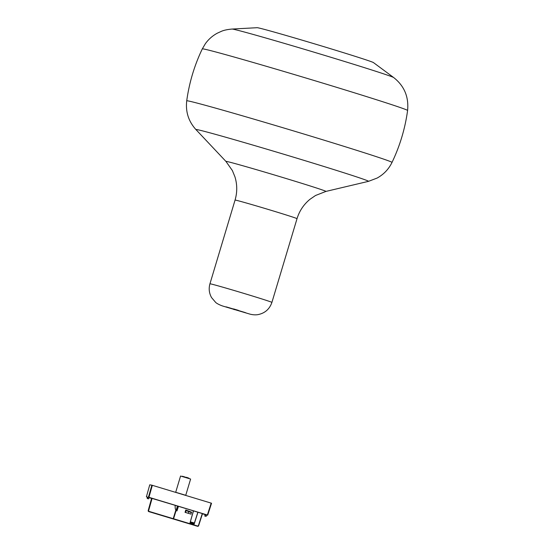 <?xml version="1.0" encoding="UTF-8"?>
<svg xmlns="http://www.w3.org/2000/svg" width="554" height="554" viewBox="0 0 554 554"><rect width="100%" height="100%" fill="white"/><g stroke="black" fill="none" stroke-linecap="round" stroke-linejoin="round"><path stroke-width="0.83" d="M177.432 506.107L176.421 509.403L177.142 509.59L178.042 507.104L177.543 506.952L176.65 509.438L177.142 509.59M178.042 507.104L178.291 506.266M177.799 506.114L177.543 506.952M193.505 510.892L198.069 512.242L193.505 510.892L190.278 521.889L194.357 522.955L194.212 523.454L190.853 522.457L190.998 521.951M193.762 523.488L190.444 522.484L194.212 523.454M190.853 522.457L190.451 522.484L190.514 521.965M192.702 522.45L192.557 522.955M194.357 523.115L197.861 512.208M193.45 510.864L190.313 521.903M192.39 510.49L169.884 503.683L192.39 510.49M202.466 513.745L204.204 514.223L202.466 513.738M152.177 498.434L155.196 499.293L152.177 498.434M149.068 497.444L186.421 508.69L152.08 498.42L148.617 510.629L148.957 511.633L148.368 510.559L152.08 498.42M178.443 506.328L176.975 510.906L176.061 510.636L177.46 506.024M149.033 511.384L197.653 526.037L198.408 525.635L202.293 513.551L192.12 510.469L200.603 512.956M151.595 498.385L149.012 497.624M148.617 510.629L148.216 510.532L151.831 498.344M204.578 514.403L200.596 512.976M202.293 513.551L198.623 525.704A0.873 0.866 -75.4 0 1 197.646 526.3L197.646 526.3A0.873 0.866 -75.4 0 1 197.543 526.272L148.797 511.612L197.383 526.245L198.408 525.635M197.91 512.215L194.052 524.209M191.663 512.215L185.749 510.005L185.043 512.346L185.86 510.483L191.372 512.616L191.663 512.215M185.043 512.346L191.144 514.154L188.235 513.267L188.679 511.806M188.235 513.267L185.285 512.388M176.795 510.857L177.696 508.073M197.965 512.242L194.115 524.229L189.967 522.976L193.408 510.857M185.902 510.026L185.86 510.483M173.18 518.904L175.916 509.763L176.276 509.867M175.916 509.763C175.362 509.735 175.099 508.26 175.147 505.338M225.956 306.833L245.948 312.858L225.956 306.833M257.7 27.755A60.76 1.06 -163.3 0 0 257.188 27.7L232.05 29.057A84.471 1.475 -163.3 0 1 232.763 29.133A84.471 1.475 -163.3 0 1 316.888 53.045A84.471 1.475 -163.3 0 1 393.686 77.553L373.444 62.581A60.76 1.06 -163.3 0 0 318.211 44.957A60.76 1.06 -163.3 0 0 257.7 27.755M189.302 483.42L190.064 480.886M189.329 483.337L190.618 479.051L180.569 476.031L175.694 492.277L185.742 495.29L189.329 483.323M152.26 498.33L151.872 498.212M153.257 498.628L152.856 498.51M151.457 498.129L154.857 499.189L151.457 498.129M211.538 503.24L207.722 515.109L211.538 503.24L211.178 503.129L207.362 514.991L207.722 515.102L205.936 514.652L147.918 497.076L148.936 497.305L152.336 485.318L151.865 485.179L148.458 497.167M207.362 514.991L148.936 497.305M211.178 503.129L152.336 485.318M204.571 514.424L205.056 514.5L204.966 516.03L205.936 514.652M147.039 497.028L146.401 496.827L147.032 496.931L147.468 498.545L147.918 497.076M149.746 484.826L146.401 496.827L149.746 484.826L151.865 485.179M205.035 514.576L202.452 513.793M207.092 514.998L206.053 516.363L204.689 515.982L205.776 516.314M147.191 498.496L148.562 498.877L147.572 498.295M206.053 516.363L204.966 516.03M149.074 497.43L148.68 498.635M190.618 479.044L180.569 476.031M185.341 477.126L182.398 476.239M188.976 478.213L186.629 477.34M186.518 477.403L186.137 477.292M190.929 514.084L191.372 512.616M186.054 510.733L185.535 512.457M148.216 510.532A0.873 0.866 94.6 0 0 148.797 511.612L197.653 526.037M173.492 518.994L176.061 510.636M235.062 200.077A32.347 0.568 -163.3 0 1 235.381 200.091A32.347 0.568 -163.3 0 1 268.344 209.474A32.347 0.568 -163.3 0 1 297.027 218.664L271.91 302.394A32.347 0.568 -163.3 0 0 243.22 293.198A32.347 0.568 -163.3 0 0 210.257 283.814A32.347 0.568 -163.3 0 0 209.945 283.8L235.062 200.077C237.327 192.342 237.292 184.614 234.965 176.906L232.382 170.556L225.935 161.415L195.943 129.581A90.115 1.572 -163.3 0 1 196.802 129.56A90.115 1.572 -163.3 0 1 289.929 156.09A90.115 1.572 -163.3 0 1 368.493 181.345L377.087 178.076C383.714 174.434 388.686 169.212 392.017 162.412A107.164 1.87 -163.3 0 0 289.908 129.823A107.164 1.87 -163.3 0 0 186.726 100.828C185.472 111.832 188.547 121.416 195.943 129.581M233.871 309.499L237.936 310.185L233.871 309.499M393.686 77.553C404.261 85.877 408.9 96.853 407.599 110.475A107.164 1.87 -163.3 0 0 305.489 77.892A107.164 1.87 -163.3 0 0 202.307 48.884L205.347 43.731C208.526 39.292 212.514 35.775 217.313 33.185L221.406 31.315C223.871 30.228 227.417 29.473 232.05 29.057M297.027 218.664C299.395 210.963 303.675 204.53 309.866 199.378L315.517 195.5L325.932 191.414A52.221 0.914 -163.3 0 0 280.4 176.781A52.221 0.914 -163.3 0 0 226.434 161.401A52.221 0.914 -163.3 0 0 225.935 161.415M226.634 306.985L245.207 312.56M233.58 308.917L238.352 310.351M147.468 498.545L148.562 498.877M151.616 498.309L148.209 510.539L148.721 511.584M202.508 513.62L198.623 525.704M271.91 302.394C269.549 309.215 264.833 313.308 257.748 314.665C255.422 315.011 252.873 314.852 250.11 314.173L223.518 306.272C220.499 305.42 216.614 303.467 215.624 302.366L211.566 297.595C209.121 293.218 208.581 288.62 209.945 283.8M407.599 110.475C405.106 128.597 399.912 145.91 392.017 162.412M202.307 48.884C194.412 65.386 189.219 82.698 186.726 100.828M325.932 191.414L368.493 181.345"/></g></svg>
